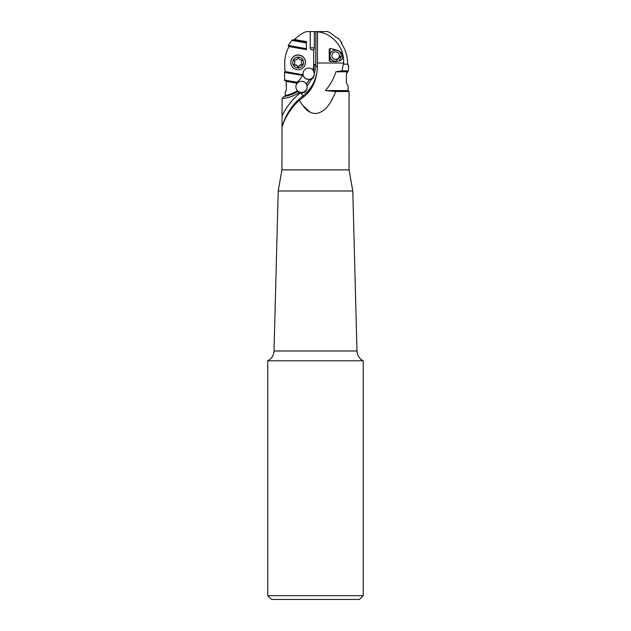 <?xml version="1.0" encoding="UTF-8"?>
<svg xmlns="http://www.w3.org/2000/svg" width="631" height="631" viewBox="0 0 631 631"><rect width="100%" height="100%" fill="white"/><g stroke="black" fill="none" stroke-linecap="round" stroke-linejoin="round"><path stroke-width="0.95" d="M282.215 115.615A63.889 63.802 0 0 1 300.293 92.954A5.64 5.632 0 0 1 299.197 92.591A37.489 37.434 0 0 1 282.104 98.562L281.931 169.873L349.069 169.873L349.061 91.511L348.123 90.572L325.407 90.572L335.747 91.511C331.851 100.313 326.929 112.263 315.5 113.564C311.312 112.933 307.163 113.075 299.425 100.337L302.927 97.442C311.651 91.022 316.478 81.178 317.393 67.903L317.393 66.373L315.76 66.208L315.902 31.566L310.223 31.566L310.176 47.846L310.697 49.202A2.067 2.067 180 0 0 313.757 49.273L313.71 64.149A21.982 21.959 180 0 1 313 69.631L313.544 69.796A22.55 22.519 180 0 0 314.277 64.181L313.71 64.149M349.069 102.608L349.069 91.511L335.747 91.511M348.115 85.966L346.316 82.732L346.482 73.322L347.365 72.746L346.624 72.888M347.492 71.776L348.462 70.838L342.01 70.838L335.905 71.776L347.492 71.776L347.365 72.746M335.905 71.776C333.728 78.725 330.226 84.988 325.407 90.572M342.01 70.838L343.572 63.013C344.636 48.035 332.75 33.23 317.496 31.842L315.902 31.566M317.496 31.842L317.393 67.903M306.563 92.883C306.911 93.498 313.481 84.688 313.599 83.016C313.875 83.229 307.51 92.252 306.563 92.883L306.556 92.899M308.677 83.678A37.489 37.434 0 0 1 306.926 85.848A5.64 5.632 0 0 1 307.005 86.155A33.822 33.782 180 0 0 308.677 83.678L311.588 79.143C313.331 78.031 314.238 76.43 314.301 74.348L315.76 66.208M307.005 86.155L307.163 87.472C306.737 91.219 304.647 93.08 300.892 93.057L302.927 95.857A37.584 37.529 180 0 0 317.393 66.373L317.496 31.566L327.568 31.566C329.697 32.402 332.521 34.311 336.039 37.268L338.153 38.223L341.734 42.522L341.458 43.523C345.63 49.754 347.689 56.632 347.618 64.133L347.776 64.898L348.517 65.119L348.462 70.838M311.588 79.143L309.537 79.474A36.085 36.03 0 0 1 306.28 84.026L306.926 85.848M296.436 82.677L297.635 82.89A5.64 5.632 0 0 1 306.28 83.947L306.28 84.026M306.28 83.947A36.085 36.03 180 0 0 309.537 79.396A5.64 5.632 0 0 1 303.29 75.515L284.447 72.415L284.786 80.642L296.381 82.716L296.949 82.275A28.19 28.15 180 0 0 302.62 75.665M299.197 92.591L297.461 90.754A5.64 5.632 0 0 1 297.177 83.268L297.635 82.803M295.892 86.841A5.64 5.632 180 0 0 301.523 92.457A5.64 5.632 180 0 0 307.155 87.149M300.293 92.954L300.892 93.057M297.887 91.345A36.085 36.03 0 0 1 283.887 96.527L282.104 98.562M297.177 83.268L286.143 81.289L286.387 90.572L285.362 91.511L285.204 96.141L283.887 96.527M285.204 96.141A36.085 36.03 180 0 0 297.887 91.179M302.572 105.227L309.86 112.034M302.927 97.442L302.927 95.857A60.134 60.048 0 0 0 281.954 127.21L283.366 123.345C284.999 118.076 292.137 106.126 299.425 100.337M286.143 81.289L285.859 80.697M289.156 46.016L289.108 46.552C286.048 52.01 284.581 57.878 284.699 64.133L284.849 70.838L285.875 71.776L284.447 72.415M288.264 45.448L288.146 45.968L306.429 49.242L306.445 42.987L291.885 40.376L288.264 45.448L306.429 48.705M310.223 31.566L306.84 31.566C303.858 32.149 299.709 34.792 294.417 39.493L291.885 40.376M294.417 39.493L306.453 41.646L306.445 42.387L292.524 39.895M306.429 49.242L306.429 49.652L289.108 46.552M285.819 71.697L303.132 74.797A5.64 5.632 0 0 1 312.905 70.002A35.517 35.47 180 0 0 313 69.631M314.325 48.721L314.372 31.566L314.325 48.721A1.483 1.049 87.2 0 1 313.757 49.273M314.325 47.861L310.302 47.838A2.256 1.948 -95 0 0 310.697 49.202M312.905 70.002L313.331 70.585A36.085 36.03 180 0 0 313.544 69.796L314.277 64.346M313.331 70.585L314.199 73.259M313.544 69.97A36.085 36.03 0 0 1 313.331 70.751M303.03 73.701A5.64 5.632 180 0 0 308.669 79.325A5.64 5.632 180 0 0 314.293 74.016M303.132 74.797L303.29 75.515M285.464 95.486A35.517 35.47 180 0 0 297.461 90.754M284.581 80.058L296.949 82.275M284.502 72.218L302.722 75.483M303.29 75.428L285.662 72.273M313.575 69.86L315.121 70.215M267.773 595.696L363.227 595.696L359.473 599.45L271.527 599.45L267.773 595.696L267.773 360.798L363.227 360.798C359.339 358.684 357.256 355.411 356.98 350.994L274.02 350.994C273.744 355.411 271.661 358.684 267.773 360.798M281.931 169.873L278.208 190.996L352.792 190.996L356.98 350.994M341.97 43.018L341.332 43.137M339.454 59.811A5.64 5.632 -0 0 0 341.253 55.686L335.621 61.207C334.059 61.862 329.24 58.588 329.981 55.78L329.981 48.492C338.934 50.101 343.067 52.57 342.381 55.883C343.556 58.88 341.426 60.805 335.984 61.633L329.981 61.483L329.232 60.718L329.232 49.242L329.981 48.492L329.232 49.242L329.232 57.46M338.429 50.803L335.621 50.015L332.805 50.803M306.445 42.987L306.445 42.387M306.445 42.245L293.66 39.958M331.859 55.583A3.754 3.754 -0 0 0 335.621 59.338A3.754 3.754 -0 0 0 339.375 55.583A3.754 3.754 -0 0 0 335.621 51.837A3.754 3.754 -0 0 0 331.859 55.583M341.253 55.686A5.64 5.632 -0 0 0 335.621 50.054A5.64 5.632 -0 0 0 331.788 59.811M290.812 62.422L290.812 62.288A7.327 7.32 0 0 1 298.147 54.968A7.327 7.32 0 0 1 305.475 62.288L305.475 62.422A7.327 7.32 180 0 0 298.147 55.102A7.327 7.32 180 0 0 290.812 62.422A7.327 7.32 180 0 0 298.147 69.741A7.327 7.32 180 0 0 305.475 62.422M292.697 62.524A5.45 5.442 180 0 0 298.147 67.967A5.45 5.442 180 0 0 303.59 62.524A5.45 5.442 180 0 0 298.147 57.082A5.45 5.442 180 0 0 292.697 62.524M297.359 58.58A0.812 0.812 0 0 1 298.928 58.58A1.854 1.854 180 0 0 301.176 59.874A0.812 0.812 0 0 1 301.957 61.223A1.854 1.854 180 0 0 301.957 63.818A0.812 0.812 0 0 1 301.176 65.167A1.854 1.854 180 0 0 298.928 66.468A0.812 0.812 0 0 1 297.359 66.468A1.854 1.854 180 0 0 295.111 65.167A0.812 0.812 0 0 1 294.33 63.818A1.854 1.854 180 0 0 294.33 61.223A0.812 0.812 0 0 1 295.111 59.874A1.854 1.854 180 0 0 297.359 58.58M294.117 60.513A0.812 0.812 180 0 0 294.33 60.931A1.854 1.854 0 0 1 294.866 62.224L294.866 62.524M294.117 64.236A0.812 0.812 180 0 0 295.111 64.875A1.854 1.854 0 0 1 297.359 66.168A0.812 0.812 180 0 0 298.928 66.168A1.854 1.854 0 0 1 301.176 64.875A0.812 0.812 180 0 0 302.178 64.236M301.429 62.524L301.429 62.224A1.854 1.854 0 0 1 301.957 60.931A0.812 0.812 180 0 0 302.178 60.513M317.409 63.013L343.572 63.013M310.349 31.566L310.176 47.846M314.277 64.394L315.8 65.032M343.43 64.133L347.618 64.133M329.981 61.483L329.981 55.78M348.123 90.572L348.123 85.737M363.227 595.696L363.227 360.798M278.208 190.996L274.02 350.994M349.069 169.873L352.792 190.996"/></g></svg>
